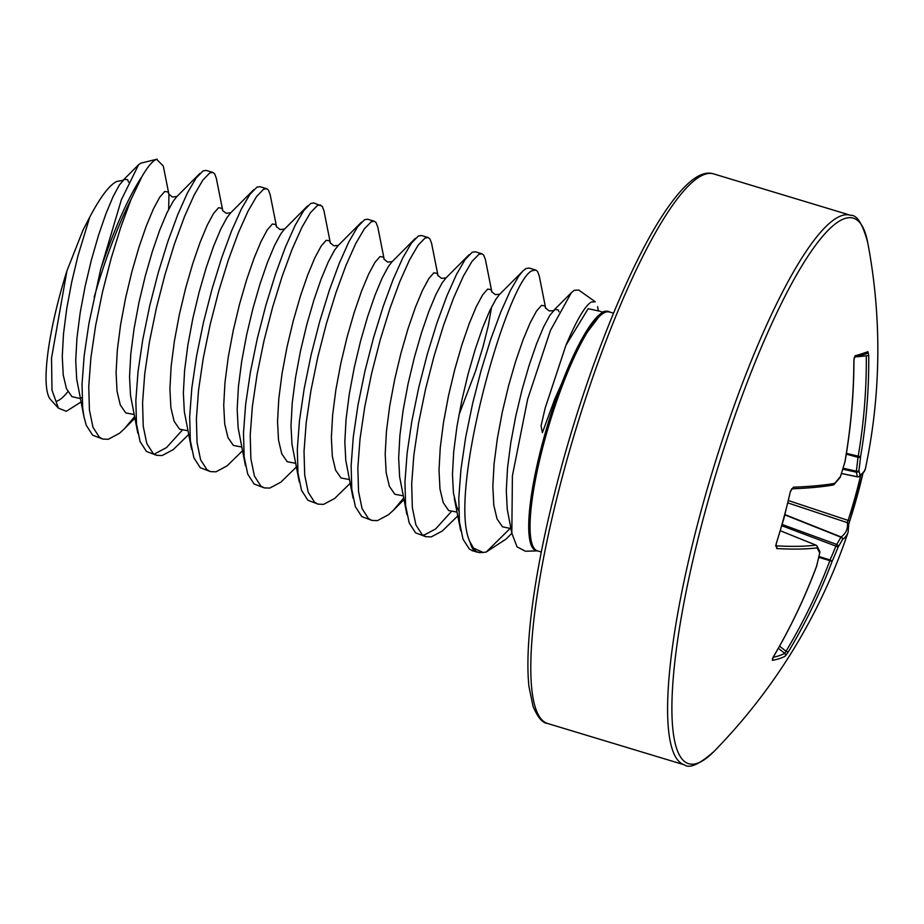 <?xml version="1.0" encoding="UTF-8"?>
<svg xmlns="http://www.w3.org/2000/svg" width="924" height="924" viewBox="0 0 924 924"><rect width="100%" height="100%" fill="white"/><g stroke="black" fill="none" stroke-linecap="round" stroke-linejoin="round"><path stroke-width="1.39" d="M772.556 658.558A2.148 2.067 80.7 0 1 772.325 660.314L773.296 656.952A573.908 544.386 -99.1 0 0 816.504 566.377A2.148 1.109 14.2 0 0 816.666 566.089A2.148 2.148 0 0 1 816.597 566.32L816.504 566.377A574.127 472.626 -136 0 0 819.68 552.933A574.127 130.365 -155.2 0 0 817.082 547.874A573.908 87.792 -159.8 0 1 776.726 548.544L775.998 544.49A570.582 467.117 -86.1 0 0 783.748 518.098A570.582 467.117 -86.1 0 0 790.436 491.325L793.393 487.191A573.908 67.567 10.3 0 0 834.603 483.402A574.127 273.954 4.5 0 0 840.413 476.599A574.127 532.109 -31.5 0 0 844.917 461.769A573.908 544.386 -99.1 0 0 853.868 360.36L855.046 355.832A570.582 27.477 -6.8 0 0 862.15 353.673A570.582 27.477 -6.8 0 0 867.948 351.663A2.148 2.114 69.3 0 1 866.585 353.673L854.411 357.299L853.868 360.302M790.436 491.325L784.026 518.041L775.998 544.49M850.542 215.28A287.064 58.05 -73.2 0 0 700.912 511.549A287.064 58.05 -73.2 0 0 684.384 764.841C689.523 768.826 699.387 764.356 714.009 751.431L714.009 751.431A284.892 57.611 -73.2 0 1 704.92 512.45A284.892 57.611 -73.2 0 1 867.775 242.85A284.892 57.611 -73.2 0 1 867.775 242.862C862.762 224.001 857.022 214.818 850.542 215.28L713.744 173.92A287.064 58.05 -73.2 0 0 564.114 470.189A287.064 58.05 -73.2 0 0 547.574 723.48C542.457 723.042 537.595 717.29 533.009 706.213L528.99 686.694C527.119 669.935 527.662 647.701 530.619 619.992C535.539 575.825 545.645 525.409 560.949 468.734C587.445 370.351 627.662 269.716 660.96 217.856C689.951 172.592 705.878 171.31 713.744 173.92M867.948 351.663L868.745 355.567L857.391 356.756M510.753 527.858L486.22 552.032L483.125 552.471L473.515 548.059A143.324 28.979 106.8 0 0 480.076 552.564L472.88 550.947L469.38 549.099L463.005 539.166L459.436 521.875L458.778 498.209L460.937 469.496L465.673 437.364L472.591 403.661L481.161 370.293L490.783 339.177L500.762 312.069L510.394 290.517L519.011 275.733L522.938 270.963L525.987 268.549L529.059 268.029L535.781 270.062L537.525 271.379L539.246 275.895L545.703 308.408M476.796 552.136A143.532 29.025 -73.2 0 1 470.062 542.076C446.488 494.224 508.778 275.71 532.721 270.593L535.781 270.062M134.558 416.701L124.151 429.013L119.427 433.333L108.316 439.27L102.864 439.073L92.631 435.192L86.255 425.259L83.98 416.863L82.686 407.969L82.028 384.303L84.188 355.59L88.923 323.458L100.624 269.508A142.954 28.91 -73.2 0 1 142.019 176.472C147.875 166.424 152.749 160.695 156.63 159.298L163.305 166.043L168.953 194.502L168.676 209.251M102.864 439.073L99.365 437.225L92.978 427.292L89.409 410.002L88.75 386.336L90.91 357.623L95.646 325.491L102.564 291.788L111.146 258.42L120.767 227.292L131.023 199.503A143.532 29.025 106.8 0 0 94.144 297.274M188.681 434.523L173.25 449.607L162.139 455.544L156.687 455.347L146.454 451.466L140.078 441.533L136.509 424.243L135.851 400.577L138.011 371.864L142.746 339.732L149.665 306.029L158.235 272.661L167.856 241.534L177.835 214.426L187.468 192.885L196.084 178.101L203.061 170.917L206.133 170.397L212.855 172.43L214.599 173.747L216.32 178.263L222.776 210.764L226.207 213.259L230.746 212.82M156.687 455.347L153.188 453.499L146.8 443.566L143.232 426.276L142.573 402.61L144.733 373.897L149.469 341.764L156.387 308.062L164.969 274.694L174.578 243.566L184.557 216.47L194.202 194.918L202.818 180.134L209.794 172.95L212.855 172.43M242.504 450.797L227.073 465.881L215.95 471.817L210.51 471.621L200.277 467.74L193.89 457.807L190.332 440.517L189.663 416.851L191.822 388.126L196.569 356.006L203.488 322.303L212.058 288.935L221.679 257.808L231.658 230.7L241.291 209.159L249.907 194.375L256.884 187.191L259.944 186.671L266.678 188.704L268.422 190.021L270.143 194.537L276.588 227.038M210.51 471.621L207.011 469.773L200.623 459.84L197.055 442.55L196.396 418.884L198.556 390.171L203.292 358.038L210.21 324.336L218.792 290.968L228.401 259.84L238.38 232.733L248.013 211.192L256.641 196.408L263.617 189.224L266.678 188.704M296.327 467.07L280.896 482.155L269.773 488.091L264.333 487.895L254.1 484.014L247.713 474.081L244.155 456.791L243.486 433.113L245.645 404.4L250.381 372.28L257.299 338.565L265.881 305.209L275.502 274.082L285.47 246.974L295.114 225.421L303.73 210.649L310.707 203.465L313.767 202.933L322.245 206.283L323.966 210.811L330.411 243.312M264.333 487.895L260.822 486.047L254.447 476.114L250.878 458.824L250.219 435.158L252.379 406.433L257.115 374.312L264.033 340.598L272.603 307.242L282.224 276.114L292.203 249.006L301.836 227.466L310.452 212.682L317.429 205.498L320.501 204.978M350.138 483.344L334.719 498.429L323.596 504.365L318.145 504.158L307.923 500.288L301.536 490.344L297.967 473.065L297.309 449.387L299.468 420.674L304.204 388.554L311.122 354.839L319.704 321.471L329.314 290.355L339.293 263.248L348.937 241.695L357.553 226.923L364.53 219.739L367.59 219.207L374.312 221.24L376.068 222.557L377.789 227.085L384.234 259.586M318.145 504.158L314.645 502.321L308.269 492.388L304.701 475.098L304.031 451.42L306.202 422.707L310.938 390.586L317.856 356.872L326.426 323.516L336.047 292.388L346.026 265.28L355.659 243.728L364.275 228.956L371.252 221.772L374.312 221.24M403.661 498.071L393.266 510.383L388.53 514.703L377.419 520.628L371.968 520.431L361.746 516.562L355.359 506.618L351.79 489.339L351.132 465.661L353.291 436.948L358.027 404.827L364.945 371.113L373.527 337.745L383.137 306.629L393.116 279.522L402.748 257.969L411.376 243.197L418.353 236.013L421.413 235.481L428.135 237.514L429.891 238.831L431.6 243.358L438.057 275.86M371.968 520.431L368.468 518.595L362.081 508.65L358.524 491.372L357.854 467.694L360.014 438.981L364.761 406.86L371.679 373.146L380.249 339.778L389.87 308.662L399.838 281.554L409.482 260.002L418.098 245.23L425.075 238.046L428.135 237.514M451.074 511.873L435.631 528.944L424.509 534.869L422.603 535.1M457.784 515.892L442.353 530.977L431.242 536.902L425.791 536.705L415.557 532.825L409.182 522.892L405.613 505.613L404.955 481.935L407.114 453.222L411.85 421.09L418.768 387.387L427.338 354.019L436.96 322.903L446.939 295.796L456.572 274.243L465.188 259.471L472.164 252.287L475.236 251.755L481.958 253.788L483.702 255.105L485.423 259.621L491.88 292.134M425.791 536.705L422.291 534.869L415.904 524.924L412.335 507.646L411.677 483.968L413.837 455.255L418.572 423.134L425.49 389.42L434.072 356.052L443.682 324.936L453.661 297.828L463.305 276.276L471.921 261.504L478.898 254.319L481.958 253.788M181.97 430.503L166.528 447.574L155.405 453.511M66.932 270.859A121.76 24.625 106.8 0 0 50.612 399.63L58.455 408.189L51.987 390.136L51.525 358.096L66.932 270.859L82.929 230.319L89.813 216.967C100.716 196.419 109.806 184.546 117.082 181.335L119.808 180.965M81.035 401.986L66.32 411.296L58.466 408.177M56.78 401.166A121.76 24.625 106.8 0 0 67.856 391.661M157.126 159.159L140.818 163.178L138.623 164.68L121.356 199.827L100.624 269.508M595.195 301.825L591.129 302.079C584.777 306.214 576.368 320.628 565.904 345.333L545.137 408.212L541.071 425.837L542.388 432.663L554.897 398.752L580.653 340.979L602.483 312.162L604.296 311.284L609.725 312.035A124.971 25.271 -73.2 0 0 604.654 311.538A124.971 25.271 -73.2 0 0 544.548 435.551A124.971 25.271 -73.2 0 0 537.491 550.877M578.678 290.078L574.278 290.298L571.355 292.677L550.45 330.411L527.627 399.295L512.404 475.837L511.827 533.252L517.036 546.823L525.375 551.235L537.514 550.877M486.22 552.032L506.017 539.119L511.838 533.298M142.019 176.472L131.023 199.503M470.062 542.076L473.515 548.059M773.18 657.241A568.445 115.35 37.7 0 0 784.707 653.337L786.035 651.224L788.172 652.148L785.215 656.144A570.582 115.777 -142.3 0 1 772.325 660.314M779.579 646.119L786.035 651.224A571.748 562.497 -123.6 0 0 829.833 560.741L830.075 559.944A571.979 550.277 -6.9 0 0 836.105 545.634L836.682 544.444A571.979 293.093 15.7 0 0 840.932 537.202L841.163 536.983A571.748 87.468 20.2 0 0 847.331 522.661L848.093 520.397L849.826 520.674L863.016 473.1A570.582 555.428 -39.1 0 1 857.703 494.224A570.582 555.428 -39.1 0 1 849.826 520.651L848.74 524.37A2.148 2.125 -7.7 0 0 847.331 522.661L787.941 502.922M816.654 565.754A2.148 1.109 14.2 0 1 816.666 566.089L819.842 552.633A2.148 1.086 12.4 0 1 819.68 552.933A2.148 2.021 -25.6 0 0 819.68 551.247L817.047 546.107A2.148 2.01 -28.5 0 1 817.082 547.874A2.148 2.044 -97.1 0 0 815.892 545.137L816.031 545.206M857.403 476.83L841.475 473.55L857.345 476.761A571.979 150.035 -165.2 0 0 856.317 472.187L856.34 471.159A571.979 491.014 -153.3 0 0 857.969 457.311L858.142 456.537A571.748 562.497 -123.6 0 0 866.308 355.752M819.68 551.247A2.148 2.148 0 0 1 819.842 552.633A2.148 1.086 12.4 0 0 819.842 552.39M816.597 566.32C804.769 597.909 790.366 628.101 773.388 656.895L773.296 656.952M776.021 545.818A571.748 87.468 20.2 0 0 815.892 545.137L780.422 530.792L815.973 545.137A2.148 2.148 0 0 1 817.047 546.107A2.148 2.01 -28.5 0 0 816.215 545.31M778.355 648.301L784.707 653.337A2.148 2.102 61.5 0 1 785.215 656.144M776.726 548.544A2.148 1.906 -86.7 0 0 776.021 546.003M818.779 557.345L832.131 561.33A573.908 564.61 56.4 0 1 788.172 652.148M818.964 556.525L830.075 559.944L832.131 561.33A574.127 552.344 173.1 0 0 838.184 546.962L781.866 525.779M793.393 487.191A2.148 1.883 87.8 0 1 791.949 488.784M832.974 485.031L832.974 485.031A2.148 2.148 0 0 0 834.222 484.338A2.148 1.779 41.7 0 0 834.603 483.402A2.148 2.033 80.2 0 1 832.974 485.031C822.037 486.925 808.257 488.184 791.637 488.831A2.148 1.883 87.8 0 1 791.637 488.831L790.713 491.268M782.235 524.509L836.682 544.444A2.148 1.825 31.9 0 1 838.184 546.962A574.127 294.19 -164.3 0 0 842.445 539.685A2.148 1.836 28.9 0 0 840.932 537.202L784.869 514.876M840.066 477.489A2.148 2.148 0 0 0 840.447 476.784L840.413 476.599A2.148 1.802 39.3 0 1 840.066 477.489L834.222 484.338A2.148 1.779 41.7 0 1 833.852 484.638M784.95 514.599L841.163 536.983A2.148 2.114 52.8 0 1 842.445 539.685A573.908 87.792 -159.8 0 0 848.082 532.236L848.74 524.37M844.952 461.954A2.148 2.148 0 0 0 845.01 461.723L840.366 476.876M853.868 360.36L853.961 360.337C853.845 394.467 850.865 428.262 845.01 461.723M865.511 468.156C865.268 470.766 863.12 473.55 859.077 476.541A2.148 2.148 0 0 1 857.449 476.853A2.148 2.125 -123.8 0 0 859.967 475.213A573.908 67.567 10.3 0 0 865.511 468.156A574.127 574.127 0 0 0 867.775 242.862M855.046 355.832A2.148 2.056 74 0 1 854.146 357.611M841.487 473.492L857.345 476.761A2.148 2.067 -10.3 0 0 859.967 475.213A574.127 150.6 14.8 0 0 858.927 470.628A2.148 2.056 -15.2 0 1 856.317 472.187L842.815 469.207M843.104 468.237L856.34 471.159A2.148 1.063 7.6 0 0 858.927 470.628A574.127 492.862 26.7 0 0 860.556 456.722L846.407 453.361M846.28 454.146L857.969 457.311A2.148 1.051 5.8 0 0 860.556 456.722A573.908 564.61 56.4 0 0 868.745 355.567M613.513 313.178L609.551 311.977A124.763 25.225 106.8 0 0 605.855 312.116A124.763 25.225 106.8 0 0 546.846 432.42A124.763 25.225 106.8 0 0 537.341 550.819L541.302 552.021M511.827 533.252L507.253 509.286L506.294 490.609L507.53 467.971L510.799 442.665L515.765 416.123L522.037 389.847L529.129 365.327L536.498 343.947L543.601 326.934L549.907 315.223L554.92 309.448L558.235 309.933L558.997 311.769M458.743 510.81L456.675 506.699L453.43 493.012L452.471 474.335L453.707 451.697L456.976 426.391L461.942 399.849L468.214 373.573L475.306 349.053L482.674 327.673L489.778 310.66L496.084 298.949L499.549 294.456L522.938 270.963M406.907 514.506L399.618 476.738L398.648 458.061L399.896 435.423L403.153 410.117L408.131 383.576L414.402 357.299L421.483 332.779L428.852 311.411L435.955 294.386L442.261 282.675L446.026 277.916L441.499 278.355L437.964 275.468M353.095 498.232L345.795 460.464L344.825 441.788L346.073 419.149L349.33 393.843L354.308 367.302L360.579 341.025L367.66 316.505L375.029 295.137L382.132 278.112L388.438 266.401L391.915 261.908L415.292 238.415M299.272 481.958L291.972 444.19L291.002 425.514L292.25 402.876L295.518 377.57L300.485 351.028L306.756 324.751L313.848 300.231L321.217 278.863L328.309 261.839L334.615 250.127L338.092 245.634L361.469 222.153M245.449 465.684L238.149 427.928L237.179 409.24L238.427 386.613L241.695 361.307L246.662 334.754L252.933 308.477L260.025 283.957L267.394 262.589L274.497 245.565L280.792 233.853L284.269 229.371L307.657 205.879M191.626 449.411L184.326 411.654L183.368 392.966L184.604 370.339L187.872 345.033L192.839 318.48L199.11 292.203L206.202 267.683L213.571 246.315L220.674 229.291L226.981 217.579L230.446 213.097L253.834 189.605M137.803 433.137L130.503 395.38L129.545 376.692L130.781 354.065L134.049 328.759L139.027 302.206L145.299 275.93L152.379 251.409L159.748 230.041L166.851 213.017L173.158 201.305L176.623 196.824L200.011 173.331M83.98 416.863L76.692 379.106L75.722 360.418L76.969 337.791L80.226 312.485L85.204 285.943L91.476 259.656L98.556 235.146L105.925 213.767L113.028 196.754L119.335 185.031L124.347 179.268L127.674 179.753L128.552 182.109M510.88 528.505L502.494 526.819L497.043 518.895L493.797 505.22L492.839 486.532L494.074 463.906L497.343 438.6L502.309 412.046L508.581 385.77L515.673 361.261L523.042 339.882L530.145 322.869L536.451 311.145L541.464 305.382L544.79 305.867L545.634 308.073M457.034 512.092L448.671 510.545L443.22 502.621L439.974 488.946L439.016 470.258L440.263 447.632L443.52 422.326L448.498 395.784L454.77 369.496L461.85 344.987L469.219 323.608L476.322 306.595L482.628 294.872L487.641 289.108L490.967 289.593L491.811 291.811M491.603 306.895L488.207 326.126L482.813 347.505L475.41 371.552L458.962 414.864M403.211 495.818L394.848 494.271L389.397 486.347L386.163 472.672L385.192 453.996L386.44 431.358L389.697 406.052L394.675 379.51L400.947 353.234L408.027 328.713L415.396 307.334L422.499 290.321L428.805 278.609L433.818 272.834L437.144 273.319L437.988 275.537M349.387 479.544L341.025 477.997L335.574 470.085L332.34 456.398L331.369 437.722L332.617 415.084L335.874 389.778L340.852 363.236L347.124 336.96L354.204 312.439L361.573 291.06L368.676 274.047L374.982 262.335L380.007 256.572L383.321 257.045L384.165 259.263M295.565 463.271L287.202 461.723L281.762 453.811L278.517 440.124L277.547 421.448L278.794 398.81L282.063 373.504L287.029 346.962L293.301 320.686L300.392 296.165L307.761 274.798L314.865 257.773L321.159 246.061L326.184 240.298L329.498 240.783L330.342 242.989M241.753 447.008L233.391 445.449L227.939 437.537L224.694 423.85L223.724 405.174L224.971 382.536L228.24 357.23L233.206 330.688L239.478 304.412L246.569 279.891L253.938 258.524L261.042 241.499L267.336 229.787L272.361 224.024L275.675 224.509L276.519 226.715M187.93 430.734L179.568 429.186L174.116 421.263L170.871 407.576L169.912 388.9L171.148 366.262L174.417 340.956L179.383 314.414L185.655 288.138L192.746 263.617L200.115 242.25L207.219 225.225L213.525 213.513L218.538 207.75L221.864 208.235L222.707 210.441M134.107 414.46L125.745 412.913L120.293 404.989L117.048 391.314L116.089 372.626L117.336 350L120.594 324.694L125.572 298.14L131.843 271.864L138.923 247.343L146.292 225.976L153.396 208.951L159.702 197.239L164.715 191.476L168.041 191.961L168.884 194.167M82.017 397.643L79.383 398.371L71.922 396.639L66.47 388.715L63.236 375.04L62.266 356.352L63.513 333.726L66.771 308.42L71.749 281.866L78.02 255.59L89.813 216.967M598.325 310.891L588.138 308.708L565.904 345.333M788.519 500.589L848.093 520.397A568.445 553.337 140.9 0 0 860.671 475.363M684.384 764.841L547.574 723.48M595.241 301.767L578.701 290.044M483.125 552.471L480.076 552.564M119.808 180.954L123.1 180.272M571.355 292.677L553.372 310.73L549.133 310.891L545.599 308.015M499.849 294.19L495.31 294.629L491.776 291.741M392.203 261.642L387.676 262.081L384.141 259.194M338.38 245.368L333.853 245.807L330.318 242.92M284.569 229.094L280.03 229.533L276.495 226.646M176.923 196.546L172.384 196.985L168.849 194.109M403.961 499.618L393.266 510.383M134.858 418.249L124.151 429.013M138.623 164.668L122.811 180.55M469.115 254.689L445.726 278.182M460.729 530.78L454.296 498.371M597.585 306.676L598.44 311.018M602.483 312.162L598.151 310.66M714.009 751.431A574.127 574.127 0 0 0 848.082 532.236M773.388 656.895L772.429 658.627M775.548 545.772L776.068 546.257L776.276 544.409"/></g></svg>
